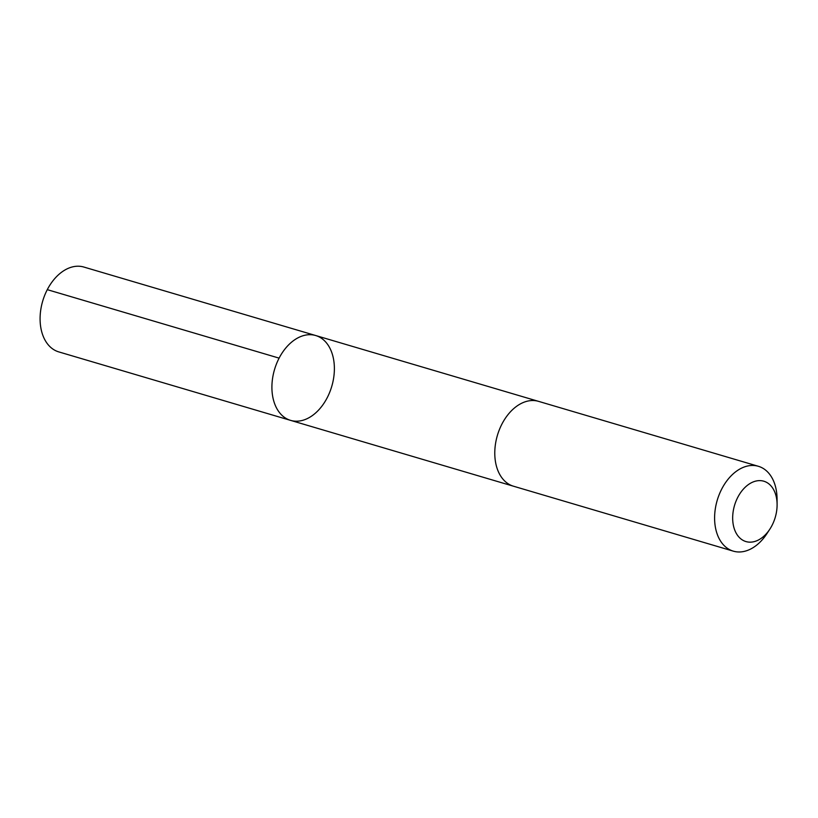 <?xml version="1.0" encoding="UTF-8"?>
<svg xmlns="http://www.w3.org/2000/svg" width="818" height="818" viewBox="0 0 818 818"><rect width="100%" height="100%" fill="white"/><g stroke="black" fill="none" stroke-linecap="round" stroke-linejoin="round"><path stroke-width="1.23" d="M301.781 420.564A44.233 29.826 -73.5 0 1 290.615 420.38A44.233 29.826 -73.5 0 1 274.541 369.501A44.233 29.826 -73.5 0 1 315.676 335.523A44.233 29.826 -73.5 0 1 333.57 378.468A44.233 29.826 -73.5 0 1 301.781 420.564M83.855 267.046A44.244 29.826 106.5 0 0 72.69 266.852A44.244 29.826 106.5 0 0 40.9 308.948A44.244 29.826 106.5 0 0 58.794 351.904L290.615 420.38A44.233 29.826 -73.5 0 1 274.541 369.501A44.233 29.826 -73.5 0 1 315.676 335.523L83.855 267.046M777.1 504.573L777.069 499.133A44.244 29.826 106.5 0 0 758.368 466.291L538.551 401.352A44.244 29.826 106.5 0 0 527.375 401.168A44.244 29.826 106.5 0 0 495.596 443.264A44.244 29.826 106.5 0 0 513.479 486.209L733.306 551.148A44.244 29.826 106.5 0 0 766.855 533.735L769.83 529.185A31.473 21.217 106.5 0 0 777.1 504.573A31.473 21.217 106.5 0 0 755.852 481.076A31.473 21.217 106.5 0 0 733.991 527.825A31.473 21.217 106.5 0 0 769.83 529.185M758.368 466.291A44.244 29.826 106.5 0 0 747.202 466.096A44.244 29.826 106.5 0 0 715.413 508.203A44.244 29.826 106.5 0 0 733.306 551.148M47.28 289.654L279.102 358.131M538.091 401.229L315.676 335.523M513.029 486.076L290.615 420.38"/></g></svg>
